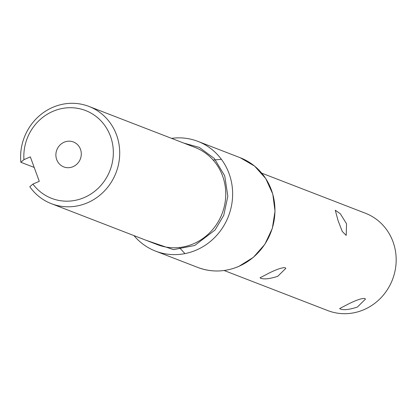 <?xml version="1.0" encoding="UTF-8"?>
<svg xmlns="http://www.w3.org/2000/svg" width="417" height="417" viewBox="0 0 417 417"><rect width="100%" height="100%" fill="white"/><g stroke="black" fill="none" stroke-linecap="round" stroke-linejoin="round"><path stroke-width="0.63" d="M179.331 247.521L184.95 253.614M224.127 270.513L327.752 310.571A52.182 49.211 -68.9 0 0 364.036 309.628A52.182 49.211 -68.9 0 0 393.002 241.756A52.182 49.211 -68.9 0 0 365.381 213.223L261.756 173.164M357.39 307.058C349.519 309.628 343.827 310.284 340.303 309.028L339.667 308.554L348.873 303.769C356.337 300.094 361.622 298.317 364.729 298.436L365.443 299.125L357.39 307.058M277.774 276.283C269.908 278.853 264.211 279.51 260.693 278.254L260.052 277.779L269.262 272.994C276.721 269.319 282.007 267.542 285.113 267.662L285.827 268.35L277.774 276.283M338.031 220.51L335.284 210.236L340.319 213.749L346.548 223.799L346.204 235.417L342.258 231.425L338.031 220.51M171.564 138.361A58.813 55.466 111.1 0 1 197.929 141.384A58.813 55.466 111.1 0 1 232.629 194.791A58.813 55.466 111.1 0 1 196.412 250.038A58.813 55.466 111.1 0 1 155.52 251.102A58.813 55.466 111.1 0 1 133.972 235.605M34.199 167.425L20.85 162.265A52.13 49.159 111.1 0 1 52.709 107.367A52.13 49.159 111.1 0 1 88.951 106.429A52.13 49.159 111.1 0 1 116.541 134.931A52.13 49.159 111.1 0 1 87.606 202.73A52.13 49.159 111.1 0 1 51.364 203.673A52.13 49.159 111.1 0 1 29.8 186.722L32.901 184.09A47.074 44.395 111.1 0 0 90.192 194.452A47.074 44.395 111.1 0 0 110.474 136.276A47.074 44.395 111.1 0 0 59 109.223A47.074 44.395 111.1 0 0 23.951 159.638L30.332 156.87L39.281 181.322L32.901 184.09M20.85 162.265L23.951 159.638M80.481 149.286A13.365 12.604 -68.9 0 0 73.408 141.978A13.365 12.604 -68.9 0 0 59.735 145.298A13.365 12.604 -68.9 0 0 56.696 159.602A13.365 12.604 -68.9 0 0 63.77 166.909A13.365 12.604 -68.9 0 0 77.442 163.589A13.365 12.604 -68.9 0 0 80.481 149.286M221.401 159.325L213.139 160.05M197.835 267.459C211.435 272.499 225.102 272.15 238.832 266.4L253.38 257.325L264.878 244.284L272.311 228.438L275.027 211.184L272.775 194.056L265.754 178.565L254.584 166.086L240.244 157.741A58.813 55.466 111.1 0 1 274.944 211.148A58.813 55.466 111.1 0 1 238.727 266.395A58.813 55.466 111.1 0 1 197.835 267.459L155.52 251.102M146.179 240.322L173.519 249.653L194.739 245.467L215.083 229.986L223.747 215.328L227.838 196.287L224.727 175.812L214.27 158.439L199.352 147.436L183.772 143.078M51.364 203.673L157.407 244.664A52.13 49.159 -68.9 0 0 193.65 243.721A52.13 49.159 -68.9 0 0 225.753 194.755A52.13 49.159 -68.9 0 0 194.994 147.42L88.951 106.429M240.244 157.741L197.929 141.384"/></g></svg>
